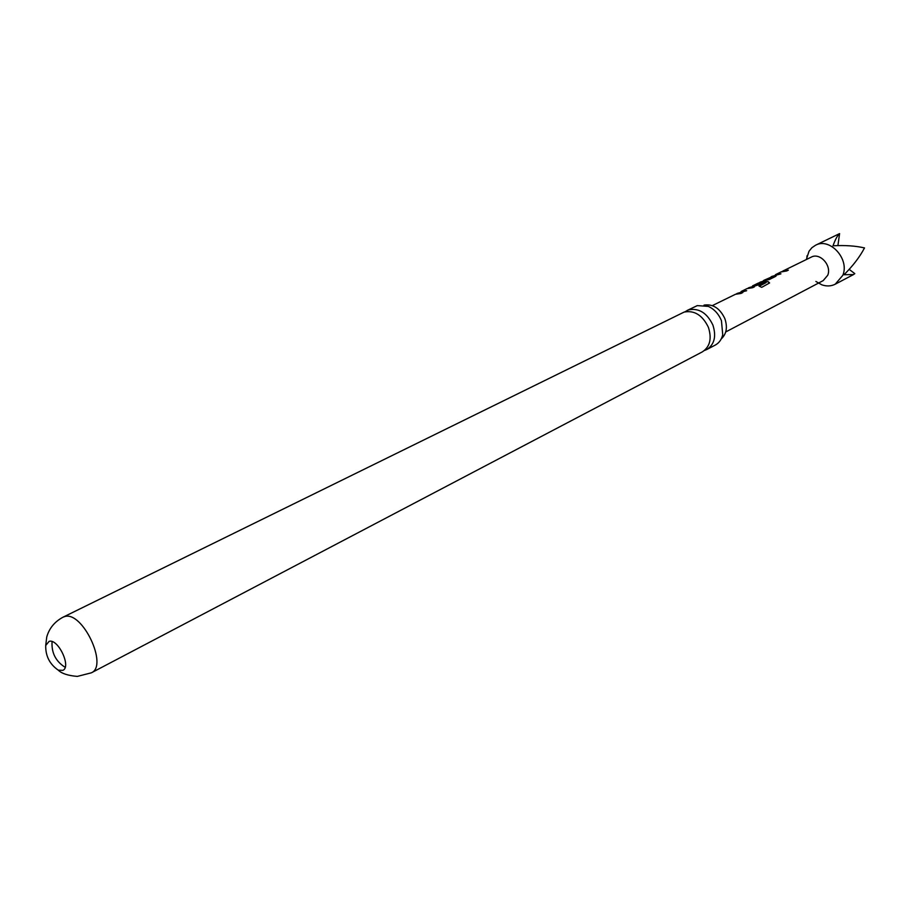 <?xml version="1.0" encoding="UTF-8"?>
<svg xmlns="http://www.w3.org/2000/svg" width="910" height="910" viewBox="0 0 910 910"><rect width="100%" height="100%" fill="white"/><g stroke="black" fill="none" stroke-linecap="round" stroke-linejoin="round"><path stroke-width="1.36" d="M684.809 311.88L688.665 309.855C698.96 307.864 707.036 312.938 712.894 325.052C716.477 336.325 714.441 344.492 706.786 349.531L704.431 350.498M704.033 305.123C712.962 303.769 719.901 308.262 724.838 318.591C727.727 327.259 726.521 334.038 721.22 338.941M772.692 276.481L764.229 280.178L772.692 276.481M49.117 641.334L45.716 645.474C45.477 655.951 49.652 664.175 58.263 670.158L62.858 670.363C71.56 666.859 58.126 638.422 49.117 641.334M52.075 641.595C51.347 652.743 55.703 661.32 65.145 667.314M775.331 274.911L780.939 273.796L771.816 276.458L774.774 275.582L776.105 275.798L775.661 276.39L769.587 279.381L760.487 282.009L768.233 281.69L769.587 282.953L761.715 287.344L759.008 286.093L766.027 282.601L758.383 283.044M782.099 271.464L788.367 270.133L786.672 270.975L781.019 271.954M763.376 280.655L764.229 280.178M770.997 276.913L771.816 276.458M752.468 286.093L760.544 282.51L763.228 282.51L758.178 285.001L748.964 287.651L754.504 286.798L752.718 287.685L747.053 288.595M759.486 282.566L760.487 282.009M741.058 291.746L746.678 290.654L737.259 293.395L742.833 292.542L741.013 293.441L735.439 294.294L712.337 305.612M748.054 288.151L748.964 287.651M736.361 293.907L737.259 293.407M782.953 270.998L811.242 257.132C819.853 252.229 831.911 265.436 827.736 275.264L823.186 280.621L725.725 331.957M806.34 259.532L809.024 251.228L811.856 247.759L815.462 245.279C829.784 237.135 849.838 259.054 842.796 275.355L835.243 284.193C831.092 286.286 826.621 286.502 821.844 284.83L815.883 281.463M849.178 269.36L854.797 273.626L853.523 274.558L844.014 274.718C852.932 265.879 859.768 256.95 864.5 247.929C855.559 245.859 845.06 245.143 833.003 245.791C835.289 239.489 837.484 235.428 839.589 233.597L815.462 245.279M63.063 617.173L64.633 616.605C82.309 610.542 108.54 665.813 91.353 672.82L702.315 351.886C709.971 346.835 711.995 338.656 708.401 327.338C702.52 315.19 694.432 310.105 684.127 312.084L63.063 617.173C54.691 621.632 49.254 628.23 46.751 636.966L45.716 645.474M706.786 349.531L715.294 345.061C719.093 342.99 721.573 339.544 722.733 334.732L721.448 320.684C718.638 313.904 714.27 309.138 708.333 306.386L697.288 305.612L686.97 310.549M837.905 245.586L839.589 233.597M737.703 293.532L742.344 292.781M741.582 291.621L746.2 290.893M749.442 287.765L754.015 287.048M759.327 286.195L765.992 282.646M760.749 282.214L768.233 281.69M768.199 281.975L769.587 282.953M753.321 285.888L760.544 282.51M760.612 282.794L762.751 282.748M772.362 276.538L774.774 275.582M774.842 275.878L776.059 276.014M764.753 280.269L772.749 276.515M776.014 274.74L780.45 274.035M783.499 271.078L787.889 270.372M781.246 271.828L775.491 274.661M758.53 282.964L752.57 285.888M747.178 288.527L741.127 291.496M91.353 672.82L77.327 676.403C68.068 675.641 61.721 673.559 58.263 670.158M835.243 284.193L853.523 274.558M818.659 282.999L821.844 284.83M806.658 259.384L807.056 255.733"/></g></svg>
